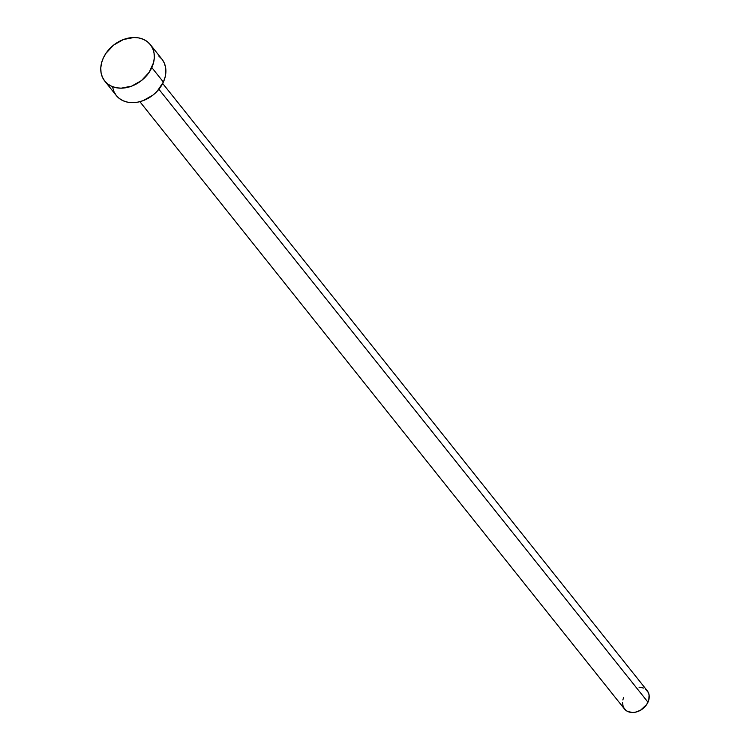 <?xml version="1.0" encoding="UTF-8"?>
<svg xmlns="http://www.w3.org/2000/svg" width="750" height="750" viewBox="0 0 750 750"><rect width="100%" height="100%" fill="white"/><g stroke="black" fill="none" stroke-linecap="round" stroke-linejoin="round"><path stroke-width="1.12" d="M139.875 101.672L624.431 708.928A14.588 11.278 -38.6 0 0 636.609 711.909A14.588 11.278 -38.6 0 0 647.981 702.206L158.887 89.259L647.981 702.206A14.588 11.278 -38.6 0 0 647.241 690.731L162.684 83.475M104.737 81.037L116.288 95.512A29.184 22.547 -38.6 0 0 140.644 101.466A29.184 22.547 -38.6 0 0 163.378 82.05L151.819 67.575L163.378 82.05A29.184 22.547 -38.6 0 0 161.906 59.109L150.356 44.634A29.184 22.547 141.4 0 1 151.819 67.575A29.184 22.547 141.4 0 1 129.094 86.991A29.184 22.547 141.4 0 1 104.737 81.037A29.184 22.547 141.4 0 1 103.266 58.097A29.184 22.547 141.4 0 1 126 38.681A29.184 22.547 141.4 0 1 150.356 44.634M158.869 56.128L162.019 59.25L164.288 63.066L165.581 67.425L165.872 72.169L165.122 77.1L163.378 82.05L157.191 91.209L152.981 95.081L143.156 100.641L137.906 102.122L132.713 102.647L127.753 102.197L123.234 100.8L119.325 98.494L116.184 95.372L113.916 91.556L112.613 87.197M103.266 58.097L105.947 53.334L113.662 45.066L123.487 39.506L133.931 37.5L138.891 37.95L143.409 39.347L147.319 41.653L150.469 44.775L152.737 48.591L154.031 52.95L154.312 57.684L153.572 62.625L149.147 72.337L141.431 80.606L131.606 86.156L121.163 88.172L116.203 87.722L111.684 86.316L107.775 84.019L104.625 80.897L102.356 77.081L101.062 72.722L100.781 67.978L101.522 63.037L103.266 58.097M645.722 689.241L648.431 692.709L649.078 694.894L648.853 699.731L646.641 704.587L640.416 710.306L635.241 712.238L632.644 712.5L627.909 711.572L625.95 710.419L623.241 706.959L622.453 702.403M622.828 699.938L623.7 697.463M639.028 687.169L643.772 688.088"/></g></svg>
